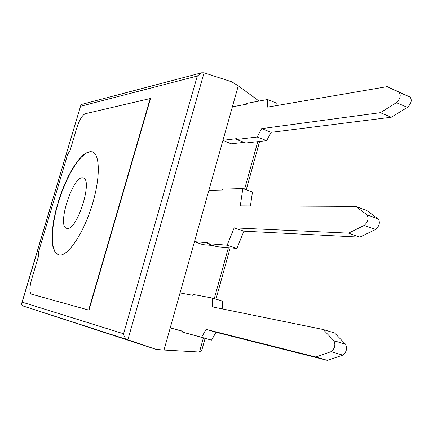 <?xml version="1.0" encoding="UTF-8"?>
<svg xmlns="http://www.w3.org/2000/svg" width="433" height="433" viewBox="0 0 433 433"><rect width="100%" height="100%" fill="white"/><g stroke="black" fill="none" stroke-linecap="round" stroke-linejoin="round"><path stroke-width="0.65" d="M222.957 140.314L236.824 138.62L236.586 139.48L257.142 137.007L261.667 128.639L380.363 112.667L396.422 102.653C400.281 98.756 401.185 95.314 399.134 92.326L387.237 86.627L267.626 107.124L267.54 99.514L246.68 103.373L246.442 104.229L232.375 106.81L222.957 140.314L231.141 143.821L244.125 142.349M276.985 105.522L276.947 103.319L267.54 99.514M236.586 139.48L245.809 142.993L266.636 140.66L271.172 132.341L391.259 117.24L407.442 107.373C411.323 103.514 412.216 100.088 410.121 97.095L387.237 86.627M410.121 97.095L399.134 92.326M396.422 102.653L407.442 107.373M380.363 112.667L391.259 117.24M271.172 132.341L261.667 128.639M266.636 140.66L257.142 137.007M170.229 327.873L182.959 331.283L182.71 332.187L201.605 337.285L206.048 329.378L315.868 357.014L331.083 351.661C334.79 348.641 335.748 344.998 333.946 340.733L323.132 329.491L212.284 306.867L212.484 298.061L193.253 294.472L193.004 295.366L180.058 292.925L170.229 327.873L182.915 331.445M222.216 308.897L222.346 301.065L212.484 298.061M182.71 332.187L211.558 340.132L216.018 332.268L327.418 360.386L342.774 355.13C346.514 352.143 347.455 348.516 345.61 344.257L334.606 333.004L323.132 329.491M331.083 351.661L342.774 355.13M315.868 357.014L327.418 360.386M345.61 344.257L333.946 340.733M216.018 332.268L206.048 329.378M211.558 340.132L201.605 337.285M367 214.784C368.932 218.389 368.001 221.929 364.213 225.404L375.563 229.512C379.373 226.08 380.293 222.557 378.318 218.946L367 214.784L355.628 206.384L366.767 210.508L378.318 218.946M355.628 206.384L240.272 205.864L242.837 188.588L222.697 189.145L222.454 190.017L208.885 190.368L194.455 241.695L207.716 242.729L207.472 243.617L227.141 245.192L234.172 227.866L348.565 233.149L359.774 237.143L375.563 229.512M227.141 245.192L236.883 248.412L216.928 246.723L207.472 243.617M236.883 248.412L243.903 231.173L234.172 227.866M243.903 231.173L359.774 237.143M250.436 205.913L252.45 192.036L242.837 188.588M348.565 233.149L364.213 225.404M194.455 241.695L202.904 244.661L213.263 245.522M123.567 333.762C124.017 336.722 125.446 338.741 127.854 339.818L156.253 349.42L163.999 350.048L238.274 85.821L231.715 81.815L204.084 72.793L201.621 72.798L197.318 76.013L123.567 333.762L22.197 302.164L80.754 105.517L81.929 104.326L201.621 72.798M156.253 349.42L23.355 306.077L21.774 304.626L21.666 303.56L22.197 302.164M259.064 101.084L238.274 85.821M203.391 337.924L199.483 352.029L200.842 351.677L201.729 350.53L205.107 338.384M199.483 352.029L163.999 350.048M92.462 151.842L89.977 151.647L85.712 153.401L81.009 157.466L76.089 163.598L71.18 171.484L66.493 180.75L62.211 190.985L58.525 201.756L55.586 212.608L53.513 223.087L52.42 232.738L52.361 241.121L53.367 247.838L55.424 252.536L58.46 254.929M67.256 228.44L66.709 228.343C56.339 226.324 73.453 174.023 83.168 177.985C93.295 179.305 77.144 230.637 67.256 228.44M31.782 294.24L88.982 310.158L150.538 98.475L85.247 113.727C82.243 115.178 79.439 119.865 76.83 127.795L70.097 150.375L67.624 154.478L38.488 252.12L38.499 256.314L31.566 279.561C29.363 287.777 29.347 292.643 31.517 294.164L88.678 310.071L150.251 98.367M59.083 255.053C67.516 256.682 82.768 234.664 91.59 206.812C100.516 178.981 100.348 153.807 92.115 151.723L88.034 151.983L83.331 154.906L78.259 160.259L73.074 167.728L68.03 176.902L63.359 187.321L59.272 198.503L55.965 209.918L53.584 221.046L52.252 231.352L52.063 240.331L53.043 247.514L55.175 252.482L59.083 255.053M88.678 310.071L88.982 310.158M23.301 306.055L127.854 339.818L204.084 72.793M257.776 141.651L244.596 189.216M228.391 247.692L214.281 298.608M197.318 76.013L80.69 106.242M80.754 105.517L21.796 302.992M259.632 141.445L246.242 189.811M230.172 247.844L215.975 299.122M92.115 151.723L92.543 151.875"/></g></svg>
